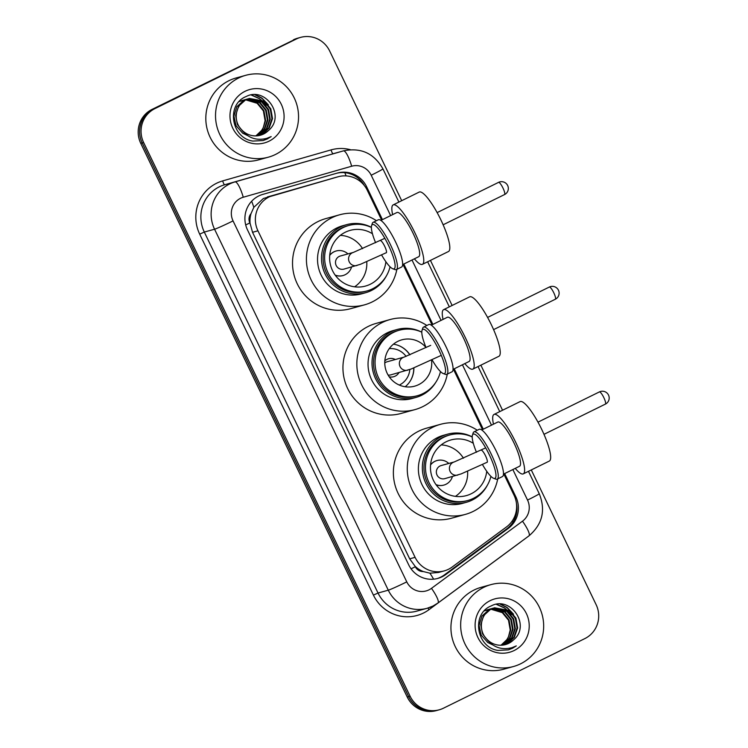 <?xml version="1.0" encoding="UTF-8"?>
<svg xmlns="http://www.w3.org/2000/svg" width="748" height="748" viewBox="0 0 748 748"><rect width="100%" height="100%" fill="white"/><g stroke="black" fill="none" stroke-linecap="round" stroke-linejoin="round"><path stroke-width="1.12" d="M381.611 220.052L367.305 190.31A25.479 24.862 74.5 0 0 338.19 176.743L263.408 198.482L253.834 207.327L251.019 213.648A8.49 8.284 74.5 0 0 249.869 222.923A25.479 1.019 154.3 0 1 245.699 224.952M338.19 176.743A25.479 24.862 74.5 0 0 337.984 176.799L273.263 195.312A25.479 24.862 74.5 0 0 269.224 196.874A25.479 24.862 74.5 0 0 257.938 230.805L415.093 557.335A25.479 24.862 74.5 0 0 444.2 570.902A25.479 24.862 74.5 0 0 452.166 567.031L506.499 526.938A25.479 24.862 74.5 0 0 514.063 495.27L503.825 473.989M423.265 571.537A25.479 24.862 -105.5 0 1 415.14 566.33L415.336 566.732A8.49 8.284 74.5 0 0 423.265 571.537L429.904 573.183L438.487 572.482L444.2 570.902M249.869 222.923L250.066 223.325A25.479 24.862 -105.5 0 1 251.019 213.648M250.066 223.325L252.534 232.301L409.68 558.831L415.14 566.33M482.46 429.595L453.4 369.213M432.035 324.819L402.976 264.446M382.452 219.641L366.557 186.617A25.479 24.862 74.5 0 0 337.442 173.04A25.479 24.862 74.5 0 0 337.236 173.097L262.81 194.387A25.479 24.862 74.5 0 0 258.771 195.948A25.479 24.862 74.5 0 0 247.485 229.879L408.698 564.843A25.479 24.862 74.5 0 0 437.804 578.41A25.479 24.862 74.5 0 0 445.771 574.539L508.247 528.434A25.479 24.862 74.5 0 0 515.821 496.756L504.666 473.578M531.286 469.94L596.128 604.665A25.479 24.862 -105.5 0 1 584.843 638.596L443.471 708.188A25.479 24.862 -105.5 0 1 439.216 709.805A25.479 24.862 -105.5 0 1 410.11 696.229L143.635 142.541A25.479 24.862 -105.5 0 1 154.92 108.61L296.292 39.018A25.479 24.862 -105.5 0 1 300.537 37.4A25.479 24.862 -105.5 0 1 329.653 50.976L401.704 200.688M430.437 260.398L452.129 305.464M480.861 365.164L502.553 410.241M439.216 709.805L436.336 710.6A25.479 24.862 -105.5 0 1 407.23 697.024L140.755 143.336A25.479 24.862 -105.5 0 1 152.04 109.404L294.852 39.42A25.479 24.862 -105.5 0 1 299.097 37.802A25.479 24.862 -105.5 0 0 294.852 39.42L153.48 109.002L296.292 39.018M140.755 143.336L142.195 142.933A25.479 24.862 -105.5 0 1 153.48 109.002A25.479 24.862 -105.5 0 0 142.195 142.933L408.67 696.631L142.195 142.933L143.635 142.541M437.776 710.198A25.479 24.862 -105.5 0 1 408.67 696.631A25.479 24.862 -105.5 0 0 437.776 710.198M483.302 429.184L454.242 368.801M432.877 324.408L403.817 264.035M516.438 503.254A25.479 24.862 -105.5 0 1 506.807 528.836L444.331 574.932A25.479 24.862 -105.5 0 1 437.084 578.597M336.572 173.284A25.479 24.862 -105.5 0 1 364.398 185.635M293.412 39.812A25.479 24.862 -105.5 0 1 297.657 38.195L300.537 37.4M275.442 154.49A42.468 41.43 -105.5 0 1 268.354 157.183A42.468 41.43 -105.5 0 1 218.304 130.984A42.468 41.43 -105.5 0 1 238.631 78.007A42.468 41.43 -105.5 0 1 245.718 75.314A42.468 41.43 -105.5 0 1 295.769 101.513A42.468 41.43 -105.5 0 1 275.442 154.49M268.354 157.183L258.63 159.866A42.468 41.43 -105.5 0 1 208.589 133.668A42.468 41.43 -105.5 0 1 228.916 80.7A42.468 41.43 -105.5 0 1 236.003 77.998L245.718 75.314M259.117 135.547L261.155 134.696L268.644 128.189L271.945 118.773L270.224 108.974L264.007 101.391L249.093 98.53M259.406 135.482L261.725 134.537L269.215 128.03L272.515 118.614L270.795 108.815L264.577 101.232L249.374 98.446L245.662 99.811L238.565 106.207L235.639 115.51L237.443 124.607L243.315 131.957M249.374 98.446L246.232 99.652C235.489 104.598 232.563 120.802 241.632 129.759A19.196 18.728 -105.5 0 0 260.351 135.248A19.196 18.728 -105.5 0 0 263.558 134.032A19.196 18.728 -105.5 0 0 268.392 130.582C286.138 116.08 265.456 86.244 246.232 96.501C225.821 104.318 231.216 138.212 252.908 141.082L263.146 140.531L267.326 138.941L271.169 136.575L266.858 138.343C256.564 140.961 248.158 138.1 241.632 129.759M257.957 135.743L266.353 128.815L269.654 119.409L267.943 109.601L261.716 102.018L247.962 98.904M247.672 98.96L246.803 99.166M247.953 98.867L243.381 100.438M258.247 135.697L266.924 128.656L270.224 119.25L268.513 109.451L262.286 101.859L248.243 98.801M247.092 99.082L243.951 100.279L236.845 106.683L233.928 115.987L236.022 125.683L242.623 133.163L247.429 135.51M256.77 135.865L264.128 129.357L267.373 120.045L265.652 110.237L259.434 102.654L246.859 99.353M246.56 99.391L245.681 99.54M245.381 99.596L244.521 99.793M245.671 99.493L241.09 101.073M257.069 135.837L264.642 129.292L267.943 119.886L266.223 110.078L260.005 102.495L247.13 99.241M246.84 99.278L245.961 99.437M244.802 99.708L241.66 100.915M245.774 99.886L257.144 103.28L263.371 110.872L265.082 120.671L263.418 127.16A19.196 18.728 -105.5 0 1 255.694 135.912M245.466 99.905L244.568 99.989M244.278 100.026L243.39 100.167M243.1 100.223L242.23 100.428M243.381 100.129L239.164 101.532M255.872 135.902L262.688 129.413L265.652 120.512L263.941 110.713L257.714 103.121L246.045 99.746M245.737 99.774L244.848 99.867M244.549 99.914L243.67 100.064M242.52 100.344L239.379 101.55M260.267 135.276L263.446 134.06L268.392 130.582M245.035 91.312A27.695 27.012 -105.5 0 1 281.295 104.309A27.695 27.012 -105.5 0 1 269.037 141.176A27.695 27.012 -105.5 0 1 232.778 128.189A27.695 27.012 -105.5 0 1 245.035 91.312M266.073 105.468L260.706 99.503M259.678 98.736L251.674 94.977M268.364 104.832L261.884 98.044L255.62 94.837M269.663 116.267L267.653 109.002M264.474 103.692L259.874 99.166M258.967 98.512L251.3 95.033M271.945 115.641L269.944 108.376M266.756 103.056L261.594 98.119L255.003 94.809M263.446 140.446L271.169 136.575M435.897 382.144A35.25 34.389 -105.5 0 1 421.732 395.234A35.25 34.389 -105.5 0 1 415.851 397.469A35.25 34.389 -105.5 0 1 374.309 375.72A35.25 34.389 -105.5 0 1 391.176 331.757A35.25 34.389 -105.5 0 1 397.066 329.513A35.25 34.389 -105.5 0 1 421.797 332.187A33.978 33.146 -105.5 0 0 399.198 330.251L397.674 330.672A33.978 33.146 -105.5 0 0 391.999 332.823A33.978 33.146 -105.5 0 0 375.739 375.206A33.978 33.146 -105.5 0 0 415.776 396.169L417.309 395.739A33.978 33.146 -105.5 0 1 377.273 374.785A33.978 33.146 -105.5 0 1 393.532 332.402A33.978 33.146 -105.5 0 1 399.198 330.251M397.066 329.513L393.102 330.607A35.25 34.389 74.5 0 0 387.221 332.851A35.25 34.389 74.5 0 0 370.344 376.824A35.25 34.389 74.5 0 0 411.886 398.562L415.851 397.469M440.488 371.569A33.978 33.146 -105.5 0 1 422.975 393.588A33.978 33.146 -105.5 0 1 417.309 395.739M393.448 344.174A24.039 23.45 -105.5 0 1 409.923 354.833M413.887 367.904A24.039 23.45 -105.5 0 1 405.21 386.744M431.521 360.003A24.039 23.45 -105.5 0 1 418.674 384.64A24.039 23.45 -105.5 0 1 414.663 386.164A24.039 23.45 -105.5 0 1 386.333 371.335A24.039 23.45 -105.5 0 1 397.843 341.35A24.039 23.45 -105.5 0 1 401.854 339.826A24.039 23.45 -105.5 0 1 426.051 347.568M447.304 374.112A46.722 45.572 -105.5 0 1 422.742 406.65A46.722 45.572 -105.5 0 1 414.944 409.614A46.722 45.572 -105.5 0 1 359.891 380.797A46.722 45.572 -105.5 0 1 382.256 322.528A46.722 45.572 -105.5 0 1 390.045 319.555A46.722 45.572 -105.5 0 1 426.874 325.474M414.944 409.614L401.05 413.457A46.722 45.572 -105.5 0 1 345.997 384.64A46.722 45.572 -105.5 0 1 368.353 326.362A46.722 45.572 -105.5 0 1 376.151 323.398L390.045 319.555M400.535 346.418A24.291 23.702 -105.5 0 1 409.82 354.879M413.775 367.951A24.291 23.702 -105.5 0 1 410.147 381.181M389.25 348.643A19.196 18.728 -105.5 0 1 406.099 356.394M409.82 369.512A19.196 18.728 -105.5 0 1 399.441 385.014A19.196 18.728 -105.5 0 1 399.32 385.07M398.964 372.616A9.341 9.116 -105.5 0 1 389.231 376.833M384.827 360.891A9.341 9.116 -105.5 0 1 395.337 359.517M404.201 357.067A6.797 6.629 74.5 0 0 404.172 357.077L387.146 361.78A6.797 6.629 74.5 0 0 384.762 363.014M388.09 375.038A6.797 6.629 74.5 0 0 390.774 374.879L411.185 368.998L441.292 355.356M472.867 369.11L498.907 356.282A33.127 7.162 -116.2 0 0 490.997 324.015A33.127 7.162 -116.2 0 0 469.922 296.741A33.127 7.162 -116.2 0 0 469.641 296.844L443.601 309.663A33.127 7.162 63.8 0 1 443.882 309.56A33.127 7.162 63.8 0 1 464.957 336.834A33.127 7.162 63.8 0 1 472.867 369.11A33.127 7.162 63.8 0 1 472.586 369.213A33.127 7.162 63.8 0 1 464.817 363.603M432.054 359.76A24.637 5.32 -116.2 0 0 443.227 373.542A24.637 5.32 -116.2 0 0 444.349 373.645A24.637 5.32 -116.2 0 0 438.898 350.027A24.637 5.32 -116.2 0 0 423.003 329.288A24.637 5.32 -116.2 0 0 422.012 330.438A24.637 5.32 -116.2 0 0 426.051 347.558M443.227 373.542L445.378 374.337A26.33 5.694 -116.2 0 0 446.575 374.449A26.33 5.694 -116.2 0 0 446.799 374.365A26.33 5.694 -116.2 0 0 440.507 348.708A26.33 5.694 -116.2 0 0 423.761 327.035A26.33 5.694 -116.2 0 0 423.536 327.11A26.33 5.694 -116.2 0 0 422.695 328.26L422.012 330.438M431.297 325.184L447.351 317.283A24.637 5.32 63.8 0 1 447.556 317.208A24.637 5.32 63.8 0 1 463.236 337.488A24.637 5.32 63.8 0 1 469.108 361.48L453.054 369.39M446.799 374.365L452.007 371.803A26.33 5.694 -116.2 0 0 445.724 346.146A26.33 5.694 -116.2 0 0 428.969 324.464A26.33 5.694 -116.2 0 0 428.744 324.548L423.536 327.11M443.059 319.396A33.127 7.162 63.8 0 1 443.601 309.663M371.373 227.429A33.978 33.146 74.5 0 0 348.783 225.475L347.268 225.896A33.978 33.146 74.5 0 0 341.593 228.047A33.978 33.146 74.5 0 0 325.333 270.43A33.978 33.146 74.5 0 0 365.37 291.393L366.885 290.972A33.978 33.146 74.5 0 0 372.551 288.812A33.978 33.146 74.5 0 0 390.063 266.793M348.783 225.475A33.978 33.146 74.5 0 0 343.108 227.635A33.978 33.146 74.5 0 0 326.848 270.009A33.978 33.146 74.5 0 0 366.885 290.972M371.373 227.317A35.334 34.473 74.5 0 0 346.614 224.662A35.334 34.473 74.5 0 0 340.723 226.906A35.334 34.473 74.5 0 0 323.809 270.982A35.334 34.473 74.5 0 0 365.445 292.777A35.334 34.473 74.5 0 0 371.345 290.533A35.334 34.473 74.5 0 0 386.566 275.591M346.614 224.662L342.659 225.756A35.334 34.473 74.5 0 0 336.759 228A35.334 34.473 74.5 0 0 319.845 272.076A35.334 34.473 74.5 0 0 361.49 293.871L365.445 292.777M396.879 269.336A46.722 45.572 -105.5 0 1 372.317 301.874A46.722 45.572 -105.5 0 1 364.519 304.847A46.722 45.572 -105.5 0 1 309.466 276.021A46.722 45.572 -105.5 0 1 331.832 217.752A46.722 45.572 -105.5 0 1 339.629 214.788A46.722 45.572 -105.5 0 1 376.45 220.697M364.519 304.847L350.625 308.681A46.722 45.572 -105.5 0 1 295.572 279.864A46.722 45.572 -105.5 0 1 317.937 221.595A46.722 45.572 -105.5 0 1 325.726 218.622L339.629 214.788M372.448 233.75A28.882 28.172 74.5 0 0 350.139 230.384A28.882 28.172 74.5 0 0 345.314 232.217A28.882 28.172 74.5 0 0 331.495 268.242A28.882 28.172 74.5 0 0 365.529 286.054A28.882 28.172 74.5 0 0 370.344 284.221A28.882 28.172 74.5 0 0 385.884 261.735M336.132 251.001A12.744 12.426 74.5 0 0 329.728 255.218M340.359 235.358A28.031 27.349 -105.5 0 1 362.593 248.663M366.763 261.678A28.031 27.349 -105.5 0 1 354.58 286.821M335.254 275.236A12.744 12.426 74.5 0 0 342.921 275.563M353.421 252.394A6.797 6.629 74.5 0 0 353.393 252.403L340.321 256.012A6.797 6.629 74.5 0 0 335.936 264.923A6.797 6.629 74.5 0 0 343.949 269.112L360.396 264.325L386.407 252.656M347.942 253.909A12.744 12.426 74.5 0 0 329.709 255.423M335.132 275.068A12.744 12.426 74.5 0 0 351.56 267.008M380.255 240.604A6.797 1.468 63.8 0 1 380.311 240.576A6.797 1.468 63.8 0 1 384.631 246.176A6.797 1.468 63.8 0 1 386.258 252.796A6.797 1.468 63.8 0 1 386.202 252.815M422.442 264.334L448.482 251.515A33.127 7.162 -116.2 0 0 440.572 219.239A33.127 7.162 -116.2 0 0 419.497 191.965A33.127 7.162 -116.2 0 0 419.217 192.068L393.177 204.887A33.127 7.162 63.8 0 1 393.457 204.784A33.127 7.162 63.8 0 1 414.532 232.058A33.127 7.162 63.8 0 1 422.442 264.334A33.127 7.162 63.8 0 1 422.162 264.437A33.127 7.162 63.8 0 1 414.392 258.827M381.592 254.937A24.637 5.32 -116.2 0 0 392.803 268.775A24.637 5.32 -116.2 0 0 393.925 268.878A24.637 5.32 -116.2 0 0 388.474 245.251A24.637 5.32 -116.2 0 0 372.579 224.522A24.637 5.32 -116.2 0 0 371.588 225.662A24.637 5.32 -116.2 0 0 375.608 242.735M392.803 268.775L394.953 269.561A26.33 5.694 -116.2 0 0 396.15 269.673A26.33 5.694 -116.2 0 0 396.375 269.589A26.33 5.694 -116.2 0 0 390.091 243.941A26.33 5.694 -116.2 0 0 373.336 222.259A26.33 5.694 -116.2 0 0 373.112 222.343A26.33 5.694 -116.2 0 0 372.27 223.484L371.588 225.662M380.872 220.417L396.926 212.507A24.637 5.32 63.8 0 1 397.132 212.432A24.637 5.32 63.8 0 1 412.812 232.712A24.637 5.32 63.8 0 1 418.684 256.714L402.639 264.614M396.375 269.589L401.583 267.027A26.33 5.694 -116.2 0 0 395.299 241.37A26.33 5.694 -116.2 0 0 378.544 219.697A26.33 5.694 -116.2 0 0 378.32 219.781L373.112 222.343M392.635 214.629A33.127 7.162 63.8 0 1 393.177 204.887M472.222 436.982A33.978 33.146 74.5 0 0 449.623 435.018L448.117 435.439A33.978 33.146 74.5 0 0 442.442 437.599A33.978 33.146 74.5 0 0 426.182 479.973A33.978 33.146 74.5 0 0 466.219 500.936L467.734 500.515A33.978 33.146 74.5 0 0 473.4 498.355A33.978 33.146 74.5 0 0 490.912 476.345M449.623 435.018A33.978 33.146 74.5 0 0 443.957 437.178A33.978 33.146 74.5 0 0 427.697 479.562A33.978 33.146 74.5 0 0 467.734 500.515M472.222 436.869A35.334 34.473 74.5 0 0 447.463 434.205A35.334 34.473 74.5 0 0 441.563 436.449A35.334 34.473 74.5 0 0 424.658 480.525A35.334 34.473 74.5 0 0 466.294 502.319A35.334 34.473 74.5 0 0 472.194 500.075A35.334 34.473 74.5 0 0 487.416 485.134M447.463 434.205L443.508 435.299A35.334 34.473 74.5 0 0 437.608 437.543A35.334 34.473 74.5 0 0 420.694 481.619A35.334 34.473 74.5 0 0 462.329 503.423L466.294 502.319M497.729 478.888A46.722 45.572 -105.5 0 1 473.166 511.426A46.722 45.572 -105.5 0 1 465.368 514.39A46.722 45.572 -105.5 0 1 410.315 485.574A46.722 45.572 -105.5 0 1 432.671 427.295A46.722 45.572 -105.5 0 1 440.469 424.331A46.722 45.572 -105.5 0 1 477.299 430.25M465.368 514.39L451.474 518.233A46.722 45.572 -105.5 0 1 396.421 489.416A46.722 45.572 -105.5 0 1 418.777 431.138A46.722 45.572 -105.5 0 1 426.575 428.174L440.469 424.331M473.297 443.302A28.882 28.172 74.5 0 0 450.988 439.936A28.882 28.172 74.5 0 0 446.163 441.769A28.882 28.172 74.5 0 0 432.344 477.785A28.882 28.172 74.5 0 0 466.369 495.606A28.882 28.172 74.5 0 0 471.193 493.774A28.882 28.172 74.5 0 0 486.733 471.277M436.982 460.544A12.744 12.426 74.5 0 0 430.577 464.77M441.208 444.901A28.031 27.349 -105.5 0 1 463.442 458.215M467.612 471.221A28.031 27.349 -105.5 0 1 455.429 496.363M436.103 484.779A12.744 12.426 74.5 0 0 443.77 485.106M454.27 461.937A6.797 6.629 74.5 0 0 454.242 461.946L441.17 465.555A6.797 6.629 74.5 0 0 436.785 474.466A6.797 6.629 74.5 0 0 444.798 478.655L461.245 473.867L487.257 462.199M448.791 463.451A12.744 12.426 74.5 0 0 430.558 464.976M435.981 484.611A12.744 12.426 74.5 0 0 452.409 476.551M481.104 450.146A6.797 1.468 63.8 0 1 481.16 450.128A6.797 1.468 63.8 0 1 485.48 455.719A6.797 1.468 63.8 0 1 487.107 462.339A6.797 1.468 63.8 0 1 487.051 462.367M523.282 473.877L549.331 461.058A33.127 7.162 -116.2 0 0 541.421 428.782A33.127 7.162 -116.2 0 0 520.346 401.508A33.127 7.162 -116.2 0 0 520.066 401.62L494.026 414.439A33.127 7.162 63.8 0 1 494.306 414.336A33.127 7.162 63.8 0 1 515.381 441.61A33.127 7.162 63.8 0 1 523.282 473.877A33.127 7.162 63.8 0 1 523.011 473.98A33.127 7.162 63.8 0 1 515.241 468.37M482.441 464.48A24.637 5.32 -116.2 0 0 493.652 478.318A24.637 5.32 -116.2 0 0 494.774 478.421A24.637 5.32 -116.2 0 0 489.323 454.803A24.637 5.32 -116.2 0 0 473.428 434.064A24.637 5.32 -116.2 0 0 472.437 435.214A24.637 5.32 -116.2 0 0 476.457 452.278M493.652 478.318L495.802 479.103A26.33 5.694 -116.2 0 0 496.999 479.216A26.33 5.694 -116.2 0 0 497.224 479.141A26.33 5.694 -116.2 0 0 490.931 453.484A26.33 5.694 -116.2 0 0 474.176 431.802A26.33 5.694 -116.2 0 0 473.961 431.886A26.33 5.694 -116.2 0 0 473.119 433.027L472.437 435.214M481.721 429.96L497.775 422.059A24.637 5.32 63.8 0 1 497.981 421.975A24.637 5.32 63.8 0 1 513.652 442.264A24.637 5.32 63.8 0 1 519.533 466.256L503.479 474.157M497.224 479.141L502.432 476.57A26.33 5.694 -116.2 0 0 496.139 450.922A26.33 5.694 -116.2 0 0 479.393 429.24A26.33 5.694 -116.2 0 0 479.169 429.324L473.961 431.886M493.484 424.172A33.127 7.162 63.8 0 1 494.026 414.439M520.571 663.822A42.468 41.43 -105.5 0 1 513.474 666.515A42.468 41.43 -105.5 0 1 463.433 640.316A42.468 41.43 -105.5 0 1 483.76 587.348A42.468 41.43 -105.5 0 1 490.847 584.646A42.468 41.43 -105.5 0 1 540.898 610.845A42.468 41.43 -105.5 0 1 520.571 663.822M513.474 666.515L503.759 669.208A42.468 41.43 -105.5 0 1 453.709 643.009A42.468 41.43 -105.5 0 1 474.045 590.032A42.468 41.43 -105.5 0 1 481.132 587.33L490.847 584.646M504.245 644.879L506.284 644.028L513.764 637.52L517.064 628.114L515.353 618.306L509.136 610.723L494.213 607.862M504.535 644.813L506.854 643.869L514.344 637.361L517.644 627.955L515.924 618.147L509.706 610.564L494.503 607.787L490.791 609.143L483.685 615.548L480.768 624.851L482.572 633.939L488.444 641.288M494.503 607.787L491.361 608.984C480.609 613.93 477.692 630.143 486.752 639.091A19.196 18.728 -105.5 0 0 505.48 644.58A19.196 18.728 -105.5 0 0 508.677 643.364A19.196 18.728 -105.5 0 0 513.511 639.914C531.267 625.422 510.585 595.576 491.361 605.843C470.95 613.659 476.345 647.553 498.028 650.414L508.266 649.872L512.445 648.282L516.298 645.907L511.987 647.675C501.693 650.293 493.287 647.431 486.752 639.091M503.086 645.075L511.482 638.156L514.783 628.741L513.063 618.942L506.845 611.35L493.091 608.236L489.08 609.62L481.974 616.015L479.057 625.319L481.151 635.024L487.752 642.504L492.558 644.841M492.801 608.292L491.932 608.498M492.212 608.414L488.5 609.779M503.376 645.028L512.053 637.997L515.353 628.582L513.642 618.783L507.415 611.2L493.371 608.143M501.899 645.197L509.257 638.689L512.492 629.377L510.781 619.568L504.563 611.986L491.988 608.694M491.688 608.732L490.8 608.872M490.51 608.928L489.641 609.134M490.791 608.835L486.219 610.405M502.198 645.178L509.771 638.624L513.072 629.218L511.351 619.409L505.134 611.827L492.259 608.573M491.96 608.61L491.081 608.769M489.931 609.05L486.789 610.246M490.903 609.227L502.273 612.621L508.49 620.204L510.211 630.003L508.546 636.492A19.196 18.728 -105.5 0 1 500.814 645.244M490.595 609.246L489.697 609.321M489.398 609.358L488.519 609.508M488.229 609.564L487.359 609.76M488.509 609.461L484.293 610.864M500.992 645.244L507.817 638.755L510.781 629.853L509.07 620.045L502.843 612.462L491.165 609.087M490.866 609.106L489.968 609.199M489.678 609.246L488.799 609.405M487.64 609.676L484.508 610.882M505.396 644.608L508.565 643.392L513.511 639.914M490.164 600.653A27.695 27.012 -105.5 0 1 526.424 613.64A27.695 27.012 -105.5 0 1 514.166 650.517A27.695 27.012 -105.5 0 1 477.907 637.52A27.695 27.012 -105.5 0 1 490.164 600.653M511.202 614.8L505.826 608.844M504.807 608.068L496.803 604.319M513.483 614.164L507.013 607.376L500.749 604.178M514.783 625.609L512.782 618.344M509.603 613.023L505.003 608.498M504.096 607.844L496.42 604.375M517.074 624.973L515.063 617.708M511.884 612.388L506.723 607.451L500.132 604.15M508.575 649.778L516.298 645.907M267.419 196.93L273.263 195.312M433.616 579.186A25.479 5.245 -126.4 0 0 429.904 573.183M346.081 175.902A25.479 5.601 -106 0 0 344.8 172.666M253.834 207.327A25.479 5.601 -106 0 0 251.665 201.24M513.016 522.169A25.479 5.245 -126.4 0 0 512.296 520.879M415.336 566.732A25.479 1.019 154.3 0 1 411.063 568.817M252.534 232.301L257.938 230.805M332.131 178.417L337.984 176.799M409.68 558.831L415.093 557.335M390.634 215.611L371.204 175.238A16.989 16.568 74.5 0 0 351.663 166.234L243.259 197.238A16.989 16.568 74.5 0 0 233.049 220.903L406.772 581.869A16.989 16.568 74.5 0 0 431.484 588.339L522.487 521.188A16.989 16.568 74.5 0 0 527.536 500.075L512.848 469.548M406.772 581.869A16.989 0.683 -25.7 0 1 388.287 590.191L214.564 229.225A33.978 33.146 -105.5 0 1 229.608 183.98A33.978 33.146 -105.5 0 1 234.994 181.904L224.737 184.737A33.978 33.146 74.5 0 0 219.342 186.813A33.978 33.146 74.5 0 0 204.307 232.058L378.03 593.033A33.978 33.146 74.5 0 0 416.842 611.125L427.099 608.292A33.978 33.146 -105.5 0 1 388.287 590.191L378.03 593.033L373.411 595.109L199.688 234.143L204.307 232.058L214.564 229.225A16.989 0.683 -25.7 0 0 233.049 220.903M432.774 606.132A33.978 33.146 -105.5 0 1 427.099 608.292L432.914 606.076L437.973 603A16.989 3.497 -126.4 0 0 431.484 588.339M199.688 234.143A38.223 37.288 -105.5 0 1 216.602 183.241A38.223 37.288 -105.5 0 1 222.67 180.904L331.074 149.89A38.223 37.288 -105.5 0 1 350.382 149.684M521.337 541.487A38.223 37.288 -105.5 0 1 520.028 542.506L429.015 609.657A38.223 37.288 -105.5 0 1 373.411 595.109M154.92 108.61L152.04 109.404M410.11 696.229L407.23 697.024M243.259 197.238A16.989 3.731 -106 0 0 234.994 181.904L343.397 150.89L224.737 184.737A4.245 0.935 74 0 1 222.67 180.904M351.663 166.234A16.989 3.731 -106 0 0 343.397 150.89A33.978 33.146 -105.5 0 1 343.678 150.816L333.412 153.649A33.978 33.146 74.5 0 0 333.141 153.733A4.245 0.935 74 0 1 331.074 149.89M491.483 425.154L462.423 364.772M441.058 320.378L411.998 260.005M429.015 609.657A4.245 0.879 53.6 0 1 427.978 608.03M437.973 603L528.976 535.858A16.989 3.497 -126.4 0 0 522.487 521.188M527.536 500.075A16.989 0.683 -25.7 0 0 539.243 493.699L528.481 471.324M371.204 175.238A16.989 0.683 -25.7 0 0 382.92 168.87C374.103 153.377 361.022 147.356 343.678 150.816M365.361 186.944L366.557 186.617M514.839 497.037L515.821 496.756M506.807 528.836L508.247 528.434M444.331 574.932L445.771 574.539M430.708 345.361L404.172 357.077A6.797 6.629 74.5 0 0 400.03 366.548A6.797 6.629 74.5 0 0 407.8 370.176M549.378 287.026A6.797 1.468 -116.2 0 0 549.322 287.045A6.797 6.797 0 0 1 558.447 290.196A6.797 6.797 0 0 1 555.325 299.237A6.797 1.468 -116.2 0 0 553.763 292.739A6.797 1.468 -116.2 0 0 549.378 287.026M555.268 299.256A6.797 1.468 -116.2 0 0 555.325 299.237L493.587 329.625M384.837 238.322L353.393 252.403A6.797 6.629 74.5 0 0 349.251 261.875A6.797 6.629 74.5 0 0 357.011 265.503M498.598 182.353A6.797 1.468 -116.2 0 0 498.542 182.372A6.797 6.797 0 0 1 507.668 185.523A6.797 6.797 0 0 1 504.545 194.564A6.797 1.468 -116.2 0 0 502.983 188.066A6.797 1.468 -116.2 0 0 498.598 182.353M504.489 194.583A6.797 1.468 -116.2 0 0 504.545 194.564L443.134 224.793M485.686 447.874L454.242 461.946A6.797 6.629 74.5 0 0 450.1 471.427A6.797 6.629 74.5 0 0 457.86 475.045M599.447 391.896A6.797 1.468 -116.2 0 0 599.391 391.915A6.797 6.797 0 0 1 608.517 395.066A6.797 6.797 0 0 1 605.394 404.107A6.797 1.468 -116.2 0 0 603.832 397.618A6.797 1.468 -116.2 0 0 599.447 391.896M605.338 404.135A6.797 1.468 -116.2 0 0 605.394 404.107L543.983 434.336M528.976 535.858C542.44 524.32 545.862 510.267 539.243 493.699M499.748 411.624L478.056 366.548M449.324 306.848L427.632 261.781M398.899 202.072L382.92 168.87M487.593 317.433L549.322 287.045M437.141 212.6L498.542 182.372M537.98 422.143L599.391 391.915"/></g></svg>
